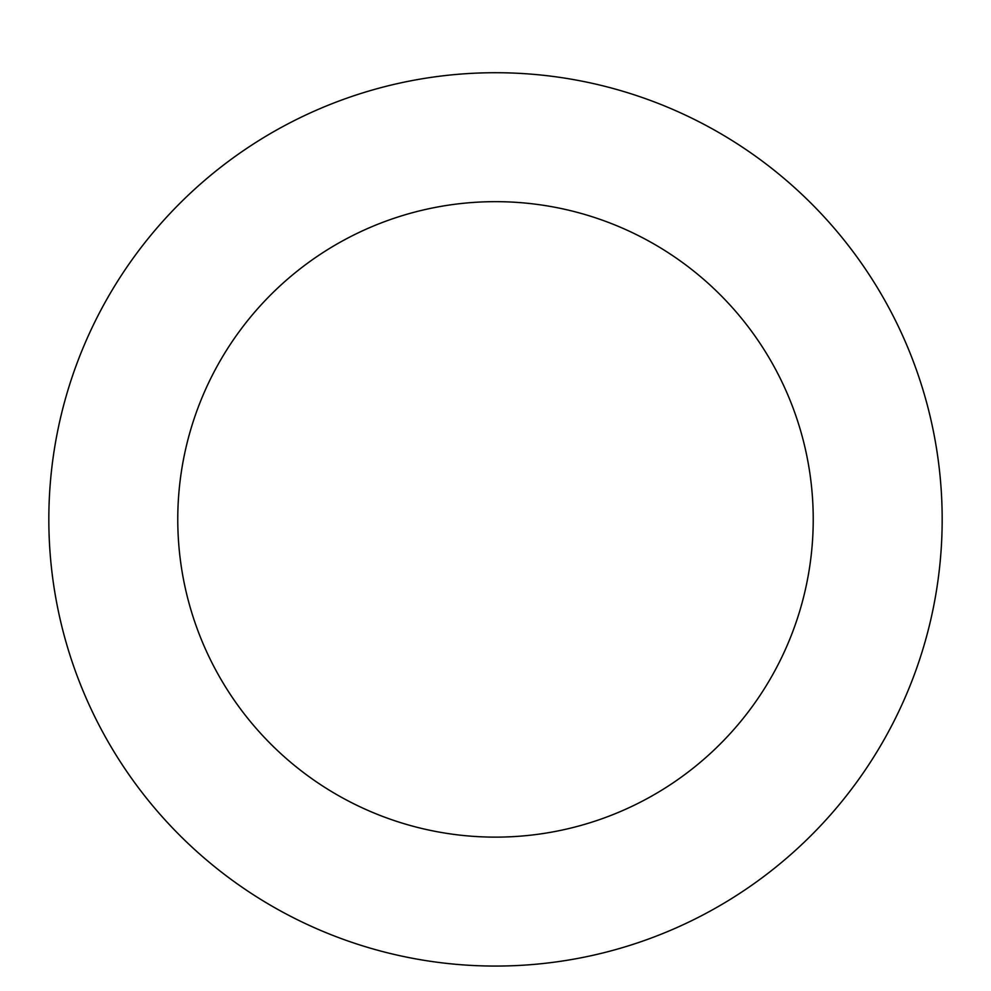 <?xml version="1.0" encoding="UTF-8"?>
<svg xmlns="http://www.w3.org/2000/svg" width="991" height="991" viewBox="0 0 991 991"><rect width="100%" height="100%" fill="white"/><g stroke="black" fill="none" stroke-linecap="round" stroke-linejoin="round"><path stroke-width="1.49" d="M740.438 892.916A446.668 446.668 0 0 0 696.512 120.506A446.668 446.668 0 0 0 49.55 544.753A446.668 446.668 0 0 0 740.438 892.916M669.73 785.095A317.727 317.727 0 0 0 638.489 235.66A317.727 317.727 0 0 0 178.281 537.432A317.727 317.727 0 0 0 669.73 785.095"/></g></svg>
